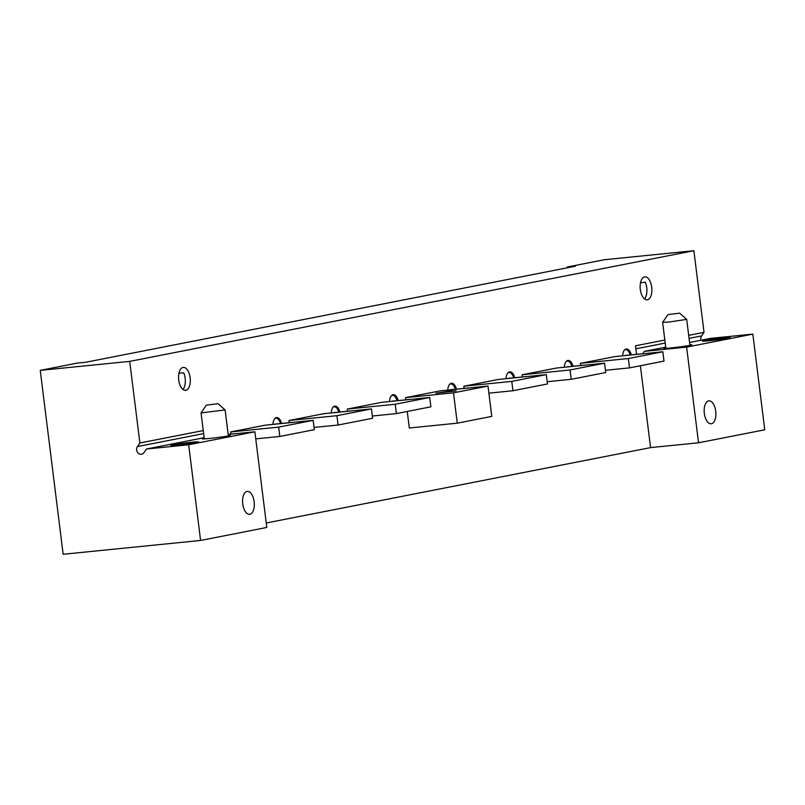 <?xml version="1.0" encoding="UTF-8"?>
<svg xmlns="http://www.w3.org/2000/svg" width="805" height="805" viewBox="0 0 805 805"><rect width="100%" height="100%" fill="white"/><g stroke="black" fill="none" stroke-linecap="round" stroke-linejoin="round"><path stroke-width="1.21" d="M228.268 435.304A14.118 0.574 172.9 0 1 230.28 435.374A14.118 0.574 172.9 0 1 228.419 435.877A14.118 0.574 172.9 0 1 212.973 438.071A14.118 0.574 172.9 0 1 202.276 438.866A14.118 0.574 172.9 0 1 204.128 438.312A14.118 0.574 172.9 0 1 204.208 438.302M689.855 344.771A14.118 0.574 172.9 0 1 691.867 344.842A14.118 0.574 172.9 0 1 690.006 345.335A14.118 0.574 172.9 0 1 674.56 347.539A14.118 0.574 172.9 0 1 663.863 348.324A14.118 0.574 172.9 0 1 665.715 347.78A14.118 0.574 172.9 0 1 665.795 347.77M456.173 390.908L435.908 393.212L449.542 391.079L456.173 390.908M688.688 335.353L704.043 332.344L693.87 250.727L129.716 361.385L139.879 442.992L137.424 446.584A4.709 4.065 -101.1 0 0 136.649 450.005A4.709 4.065 -101.1 0 0 141.61 454.211A4.709 4.065 -101.1 0 0 143.974 452.611L146.43 449.019L204.138 437.699M644.563 298.917A11.522 5.796 84.3 0 0 646.737 287.707A11.522 5.796 84.3 0 0 645.308 282.253L640.518 282.736M640.307 289.448A11.522 5.796 -95.7 0 1 644.865 276.86A11.522 5.796 -95.7 0 1 651.718 287.204A11.522 5.796 -95.7 0 1 647.17 299.792A11.522 5.796 -95.7 0 1 640.307 289.448M182.977 389.449A11.522 5.796 84.3 0 0 185.15 378.239A11.522 5.796 84.3 0 0 183.721 372.785L178.931 373.268M178.72 379.98A11.522 5.796 -95.7 0 1 183.278 367.392A11.522 5.796 -95.7 0 1 190.141 377.736A11.522 5.796 -95.7 0 1 185.583 390.324A11.522 5.796 -95.7 0 1 178.72 379.98M172.763 444.813A13.937 0.564 -7.1 0 0 170.922 445.326A13.937 0.564 -7.1 0 0 181.216 444.601A13.937 0.564 -7.1 0 0 196.732 442.398A13.937 0.564 -7.1 0 0 198.573 441.885A13.937 0.564 -7.1 0 0 188.29 442.619A13.937 0.564 -7.1 0 0 172.763 444.813M704.294 340.555A13.937 0.564 -7.1 0 0 702.443 341.079A13.937 0.564 -7.1 0 0 712.737 340.344A13.937 0.564 -7.1 0 0 728.253 338.15A13.937 0.564 -7.1 0 0 730.105 337.637A13.937 0.564 -7.1 0 0 719.811 338.362A13.937 0.564 -7.1 0 0 704.294 340.555M715.736 411.204A11.522 5.796 84.3 0 0 708.883 400.86A11.522 5.796 84.3 0 0 704.325 413.438A11.522 5.796 84.3 0 0 711.187 423.782A11.522 5.796 84.3 0 0 715.736 411.204M254.149 501.736A11.522 5.796 84.3 0 0 247.296 491.392A11.522 5.796 84.3 0 0 242.738 503.98A11.522 5.796 84.3 0 0 249.6 514.325A11.522 5.796 84.3 0 0 254.149 501.736M272.945 424.396A9.066 4.558 -95.7 0 1 276.638 417.564A9.066 4.558 -95.7 0 1 281.599 423.45M331.217 412.965A9.066 4.558 -95.7 0 1 334.92 406.133A9.066 4.558 -95.7 0 1 339.881 412.019M389.499 401.534A9.066 4.558 -95.7 0 1 393.202 394.702A9.066 4.558 -95.7 0 1 398.163 400.588M447.781 390.103A9.066 4.558 -95.7 0 1 451.484 383.271A9.066 4.558 -95.7 0 1 456.445 389.157M506.063 378.672A9.066 4.558 -95.7 0 1 509.766 371.84A9.066 4.558 -95.7 0 1 514.727 377.726M564.345 367.241A9.066 4.558 -95.7 0 1 568.038 360.409A9.066 4.558 -95.7 0 1 573.009 366.295M622.627 355.81A9.066 4.558 -95.7 0 1 626.32 348.978A9.066 4.558 -95.7 0 1 631.291 354.864M547.169 381.721L571.228 379.306L605.732 372.534L604.565 363.196L556.597 368.026L522.093 374.788L522.365 376.961M488.887 393.152L512.946 390.737L547.45 383.965L546.283 374.627L498.315 379.457L463.811 386.219L464.083 388.392M372.323 416.014L396.382 413.599L430.886 406.827L429.719 397.489L381.751 402.319L347.247 409.081L347.519 411.254M255.759 438.876L279.818 436.461L314.322 429.689L313.155 420.351L265.187 425.181L230.683 431.943L230.955 434.116M314.041 427.445L338.1 425.03L372.604 418.258L371.437 408.92L323.469 413.75L288.965 420.512L289.237 422.685M605.451 370.29L629.51 367.875L664.004 361.103L662.847 351.765L614.879 356.595L580.375 363.357L580.647 365.53M266.234 522.988L650.571 447.61L698.539 442.79L686.625 347.106L752.836 334.115L710.584 338.362L689.573 342.487M640.378 365.742L650.571 447.61M664.839 340.032L635.497 345.788L636.564 354.331M203.252 430.564L139.879 442.992M405.529 397.65L453.497 392.83L457.28 423.168L491.785 416.396L488.001 386.058L440.033 390.888L405.529 397.65L405.8 399.823M407.25 411.466L409.312 427.988L457.28 423.168M642.772 353.707L644.382 351.352L665.725 347.166M644.382 351.352L686.625 347.106M188.672 444.773L254.873 431.792L266.797 527.466L200.586 540.457L188.672 444.773L146.43 449.019M228.167 434.469L254.873 431.792M200.586 540.457L63.152 554.273L40.25 370.37L77.552 363.055L85.853 362.23L575.414 266.203L567.112 267.039L604.414 259.723L693.87 250.727M752.836 334.115L764.75 429.8L698.539 442.79M40.25 370.37L129.716 361.385M701.004 340.243A4.709 4.065 78.9 0 1 701.588 335.927L704.043 332.344M522.093 374.788L570.061 369.968L571.228 379.306M604.565 363.196L570.061 369.968M580.375 363.357L628.343 358.537L629.51 367.875M662.847 351.765L628.343 358.537M463.811 386.219L511.779 381.399L512.946 390.737M546.283 374.627L511.779 381.399M488.001 386.058L453.497 392.83M347.247 409.081L395.215 404.261L396.382 413.599M429.719 397.489L395.215 404.261M288.965 420.512L336.933 415.692L338.1 425.03M371.437 408.92L336.933 415.692M230.683 431.943L278.661 427.123L279.818 436.461M313.155 420.351L278.661 427.123M567.213 267.813L567.112 267.039M642.44 353.818A2.707 1.358 -95.7 0 1 642.752 353.717A2.707 1.358 -95.7 0 1 643.074 353.757M625.555 355.518A2.898 1.459 -95.7 0 1 626.129 355.196A2.898 1.459 -95.7 0 1 626.662 355.327M624.418 350.105A8.473 4.267 -95.7 0 1 625.576 349.642A8.473 4.267 -95.7 0 1 630.164 354.975M584.158 365.249A2.707 1.358 -95.7 0 1 584.47 365.148A2.707 1.358 -95.7 0 1 584.792 365.188M525.876 376.68A2.707 1.358 -95.7 0 1 526.188 376.579A2.707 1.358 -95.7 0 1 526.51 376.619M467.594 388.111A2.707 1.358 -95.7 0 1 467.906 388.01A2.707 1.358 -95.7 0 1 468.228 388.05M409.312 399.542A2.707 1.358 -95.7 0 1 409.624 399.441A2.707 1.358 -95.7 0 1 409.946 399.481M351.03 410.973A2.707 1.358 -95.7 0 1 351.342 410.872A2.707 1.358 -95.7 0 1 351.664 410.912M292.748 422.404A2.707 1.358 -95.7 0 1 293.06 422.303A2.707 1.358 -95.7 0 1 293.382 422.343M234.466 433.835A2.707 1.358 -95.7 0 1 234.778 433.734A2.707 1.358 -95.7 0 1 235.11 433.774M567.273 366.949A2.898 1.459 -95.7 0 1 567.847 366.627A2.898 1.459 -95.7 0 1 568.38 366.758M566.136 361.536A8.473 4.267 -95.7 0 1 567.294 361.073A8.473 4.267 -95.7 0 1 571.892 366.406M508.991 378.38A2.898 1.459 -95.7 0 1 509.565 378.058A2.898 1.459 -95.7 0 1 510.098 378.189M507.854 372.967A8.473 4.267 -95.7 0 1 509.012 372.504A8.473 4.267 -95.7 0 1 513.61 377.837M450.709 389.811A2.898 1.459 -95.7 0 1 451.283 389.489A2.898 1.459 -95.7 0 1 451.816 389.62M449.572 384.398A8.473 4.267 -95.7 0 1 450.73 383.935A8.473 4.267 -95.7 0 1 455.328 389.268M392.427 401.242A2.898 1.459 -95.7 0 1 393.011 400.92A2.898 1.459 -95.7 0 1 393.544 401.051M391.29 395.829A8.473 4.267 -95.7 0 1 392.448 395.366A8.473 4.267 -95.7 0 1 397.046 400.699M334.145 412.673A2.898 1.459 -95.7 0 1 334.729 412.351A2.898 1.459 -95.7 0 1 335.262 412.482M333.008 407.26A8.473 4.267 -95.7 0 1 334.166 406.797A8.473 4.267 -95.7 0 1 338.764 412.13M275.863 424.104A2.898 1.459 -95.7 0 1 276.447 423.782A2.898 1.459 -95.7 0 1 276.98 423.913M274.726 418.691A8.473 4.267 -95.7 0 1 275.884 418.228A8.473 4.267 -95.7 0 1 280.482 423.561M204.289 438.886L201.049 412.925L225.108 409.926L218.044 403.687L206.372 405.136L218.044 403.687M667.959 314.604L662.636 322.382L668.663 322.07L686.695 319.394L679.631 313.155L667.959 314.604L679.631 313.155M635.88 348.817L665.212 343.061M689.06 338.382L701.588 335.927M203.625 433.603L137.424 446.584M642.752 353.717L625.636 355.438M625.576 349.642L624.771 349.722M584.47 365.148L567.354 366.869M526.188 376.579L509.072 378.3M467.906 388.01L450.79 389.731M409.624 399.441L392.508 401.162M351.342 410.872L334.226 412.593M293.06 422.303L275.954 424.024M234.778 433.734L228.157 434.398M567.294 361.073L566.499 361.153M509.012 372.504L508.217 372.584M450.73 383.935L449.935 384.015M392.448 395.366L391.653 395.446M334.166 406.797L333.371 406.877M275.884 418.228L275.089 418.308M206.372 405.136L201.059 412.905M228.338 435.887L225.108 409.926M665.876 348.354L662.636 322.382M689.925 345.355L686.695 319.394"/></g></svg>
